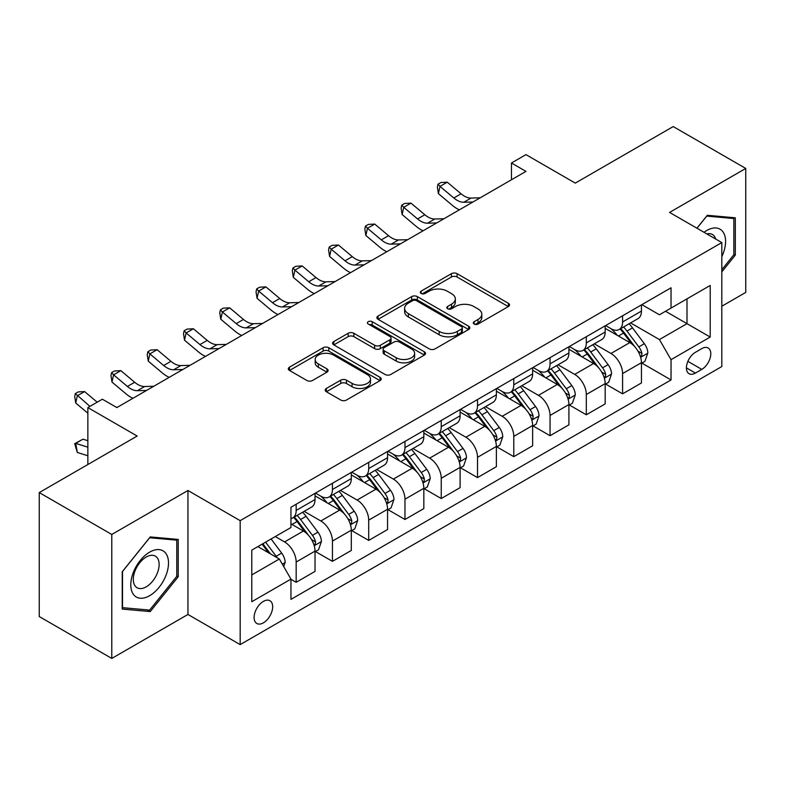 <?xml version="1.0" encoding="UTF-8"?>
<svg xmlns="http://www.w3.org/2000/svg" width="785" height="785" viewBox="0 0 785 785"><rect width="100%" height="100%" fill="white"/><g stroke="black" fill="none" stroke-linecap="round" stroke-linejoin="round"><path stroke-width="1.18" d="M474.111 324.038A2.816 1.629 0 0 0 478.094 324.038L508.356 306.562A4.023 2.326 0 0 0 509.534 304.923A4.023 2.326 0 0 0 508.356 303.275L457.096 273.68A4.023 2.326 0 0 0 451.395 273.68L421.143 291.147A2.816 1.629 0 0 0 420.318 292.305A2.816 1.629 0 0 0 421.143 293.453A2.816 1.629 0 0 0 425.127 293.453L429.042 291.196A12.884 7.438 0 0 1 447.273 291.196L451.542 293.659A12.884 7.438 0 0 1 455.32 298.918A12.884 7.438 0 0 1 451.542 304.178L447.627 306.444A2.816 1.629 0 0 0 446.802 307.592A2.816 1.629 0 0 0 447.627 308.74A2.816 1.629 0 0 0 451.611 308.74L455.526 306.484A12.884 7.438 0 0 1 473.757 306.484L478.026 308.947A12.884 7.438 0 0 1 481.804 314.206A12.884 7.438 0 0 1 478.026 319.475L474.111 321.732A2.816 1.629 0 0 0 473.286 322.88A2.816 1.629 0 0 0 474.111 324.038L474.111 321.732M263.387 622.829A13.129 7.585 120 0 0 271.963 611.26A13.129 7.585 120 0 0 269.952 600.741A13.129 7.585 120 0 0 263.387 601.389A13.129 7.585 120 0 0 254.811 612.957A13.129 7.585 120 0 0 256.823 623.486A13.129 7.585 120 0 0 263.387 622.829M326.374 388.447A4.023 2.326 0 0 0 325.196 390.096A4.023 2.326 0 0 0 326.374 391.735L340.759 400.036A4.023 2.326 0 0 0 346.45 400.036L380.058 380.637A4.023 2.326 0 0 0 381.235 378.998A4.023 2.326 0 0 0 380.058 377.349L328.797 347.755A4.023 2.326 0 0 0 323.096 347.755L289.488 367.154A4.023 2.326 0 0 0 288.311 368.803A4.023 2.326 0 0 0 289.488 370.441L306.866 380.47A4.023 2.326 0 0 0 312.558 380.47L326.943 372.168A4.023 2.326 0 0 0 328.12 370.53A4.023 2.326 0 0 0 326.943 368.881L318.327 363.906A10.774 6.221 0 0 1 315.177 359.51A10.774 6.221 0 0 1 321.821 353.76A10.774 6.221 0 0 1 333.566 355.114L367.311 374.592A10.774 6.221 0 0 1 370.471 378.998A10.774 6.221 0 0 1 363.818 384.738A10.774 6.221 0 0 1 352.072 383.394L346.45 380.146A4.023 2.326 0 0 0 340.759 380.146L326.374 388.447L326.374 391.735M721.817 306.228L745.75 292.412L745.75 168.451L673.216 126.571L575.287 183.111L525.97 154.635L511.457 163.005L525.97 171.385L116.867 407.572L102.354 399.202L87.851 407.572L87.851 464.534M111.784 534.467L111.784 658.429L187.949 614.459L187.949 490.497L111.784 534.467L39.25 492.587L137.169 436.048L87.851 407.572M187.949 490.497L240.171 520.651L721.817 242.575L721.817 366.536L240.171 644.613L240.171 520.651M745.75 168.451L669.585 212.421L721.817 242.575M429.326 348.903A4.023 2.326 0 0 0 435.027 348.903L468.625 329.504A4.023 2.326 0 0 0 469.813 327.855A4.023 2.326 0 0 0 468.625 326.217L417.365 296.612A4.023 2.326 0 0 0 411.674 296.612L378.066 316.021A4.023 2.326 0 0 0 376.888 317.66A4.023 2.326 0 0 0 378.066 319.309L429.326 348.903M369.362 324.647A2.816 1.629 0 0 1 372.227 325.039L372.227 321.693L424.342 351.778A4.023 2.326 0 0 1 425.519 353.427A4.023 2.326 0 0 1 424.342 355.065L390.734 374.474A4.023 2.326 0 0 1 385.042 374.474L333.782 344.88L333.782 341.583A4.023 2.326 0 0 0 332.595 343.231A4.023 2.326 0 0 0 333.782 344.88M333.782 341.583L348.157 333.282A4.023 2.326 0 0 1 353.858 333.282L374.651 345.282A4.023 2.326 0 0 0 380.342 345.282L389.88 339.777A4.023 2.326 0 0 0 391.067 338.139A4.023 2.326 0 0 0 389.88 336.49L368.243 323.989A2.816 1.629 0 0 1 367.409 322.841A2.816 1.629 0 0 1 369.156 321.34A2.816 1.629 0 0 1 372.227 321.693M111.784 658.429L39.25 616.549L39.25 492.587M701.79 348.609L695.412 352.298A12.717 7.34 120 0 0 687.101 363.504A12.717 7.34 120 0 0 689.053 373.699A12.717 7.34 120 0 0 695.412 373.071L701.79 369.382A12.717 7.34 120 0 0 710.101 358.176A12.717 7.34 120 0 0 708.148 347.981A12.717 7.34 120 0 0 701.79 348.609M641.875 304.639L659.429 314.775L671.038 308.073L671.038 287.801L290.95 507.247L290.95 527.51L251.779 550.128L251.779 601.722L290.95 579.114L290.95 599.377L671.038 379.94L671.038 359.667L659.429 339.562L630.581 322.91M671.038 308.073L710.209 285.455L710.209 337.05L671.038 359.667M187.949 614.459L240.171 644.613M511.457 163.005L511.457 179.755M665.523 311.252L686.993 323.655L686.993 298.859L710.209 285.455M659.429 339.562L686.993 323.655L710.209 337.05M251.779 574.924L279.342 559.008L257.873 546.615M290.95 579.281L296.171 582.293L296.171 562.021A16.416 9.479 -120 0 0 284.562 541.925L275.28 536.557M296.171 582.293L315.03 571.402L315.03 551.139A16.416 9.479 -120 0 0 303.422 531.033L290.95 523.831M315.462 551.551L332.438 561.354L332.438 541.081A16.416 9.479 -120 0 0 320.839 520.985L304.168 511.359M332.438 561.354L351.297 550.462L351.297 530.199A16.416 9.479 -120 0 0 339.689 510.093L315.03 495.855M351.739 530.611L368.705 540.414L368.705 520.141A16.416 9.479 -120 0 0 357.106 500.045L340.435 490.419M368.705 540.414L387.564 529.522L387.564 509.259A16.416 9.479 -120 0 0 375.966 489.153L351.297 474.915M388.006 509.671L404.972 519.474L404.972 499.211A16.416 9.479 -120 0 0 393.373 479.105L376.702 469.479M404.972 519.474L423.831 508.592L423.831 488.319A16.416 9.479 -120 0 0 412.233 468.213L387.564 453.975M424.273 488.741L441.248 498.534L441.248 478.271A16.416 9.479 -120 0 0 429.64 458.165L412.979 448.549M441.248 498.534L460.108 487.652L460.108 467.379A16.416 9.479 -120 0 0 448.5 447.273L423.831 433.035M460.54 467.801L477.515 477.594L477.515 457.331A16.416 9.479 -120 0 0 465.907 437.225L449.246 427.609M477.515 477.594L496.375 466.712L496.375 446.439A16.416 9.479 -120 0 0 484.767 426.334L460.108 412.096M496.807 446.861L513.783 456.654L513.783 436.391A16.416 9.479 -120 0 0 502.174 416.286L485.513 406.669M513.783 456.654L532.642 445.772L532.642 425.499A16.416 9.479 -120 0 0 521.034 405.403L496.375 391.156M533.074 425.921L550.049 435.714L550.049 415.451A16.416 9.479 -120 0 0 538.441 395.346L521.78 385.729M550.049 435.714L568.909 424.832L568.909 404.56A16.416 9.479 -120 0 0 557.301 384.464L532.642 370.226M569.341 404.981L586.316 414.784L586.316 394.512A16.416 9.479 -120 0 0 574.708 374.406L558.047 364.789M586.316 414.784L605.176 403.892L605.176 383.62A16.416 9.479 -120 0 0 593.568 363.524L568.909 349.286M605.608 384.042L622.583 393.844L622.583 373.572A16.416 9.479 -120 0 0 610.975 353.466L594.314 343.85M622.583 393.844L641.443 382.952L641.443 362.68A16.416 9.479 -120 0 0 629.835 342.584L605.176 328.346M605.608 325.579L610.975 328.679A16.416 9.479 -120 0 0 619.188 329.494A16.416 9.479 -120 0 0 622.583 321.978L622.583 315.776M569.341 346.519L574.708 349.619A16.416 9.479 -120 0 0 582.921 350.434A16.416 9.479 -120 0 0 586.316 342.917L586.316 336.716M533.074 367.459L538.441 370.559A16.416 9.479 -120 0 0 546.645 371.364A16.416 9.479 -120 0 0 550.049 363.857L550.049 357.656M496.807 388.398L502.174 391.499A16.416 9.479 -120 0 0 510.378 392.304A16.416 9.479 -120 0 0 513.783 384.797L513.783 378.596M460.54 409.338L465.907 412.429A16.416 9.479 -120 0 0 474.111 413.244A16.416 9.479 -120 0 0 477.515 405.737L477.515 399.536M424.273 430.278L429.64 433.369A16.416 9.479 -120 0 0 437.844 434.183A16.416 9.479 -120 0 0 441.248 426.677L441.248 420.475M388.006 451.208L393.373 454.309A16.416 9.479 -120 0 0 401.577 455.123A16.416 9.479 -120 0 0 404.972 447.607L404.972 441.415M351.739 472.148L357.106 475.249A16.416 9.479 -120 0 0 365.31 476.063A16.416 9.479 -120 0 0 368.705 468.547L368.705 462.355M315.462 493.088L320.839 496.189A16.416 9.479 -120 0 0 329.043 497.003A16.416 9.479 -120 0 0 332.438 489.487L332.438 483.295M641.875 363.102L671.038 379.94M619.188 329.494L638.048 318.602A16.416 9.479 -120 0 0 641.443 311.086L641.443 304.894M582.921 350.434L601.771 339.542A16.416 9.479 -120 0 0 605.176 332.026L605.176 325.834M546.645 371.364L565.504 360.482A16.416 9.479 -120 0 0 568.909 352.965L568.909 346.764M510.378 392.304L529.237 381.422A16.416 9.479 -120 0 0 532.642 373.905L532.642 367.704M474.111 413.244L492.97 402.362A16.416 9.479 -120 0 0 496.375 394.845L496.375 388.644M437.844 434.183L456.703 423.301A16.416 9.479 -120 0 0 460.108 415.785L460.108 409.584M401.577 455.123L420.436 444.241A16.416 9.479 -120 0 0 423.831 436.725L423.831 430.523M365.31 476.063L384.169 465.171A16.416 9.479 -120 0 0 387.564 457.665L387.564 451.463M329.043 497.003L347.902 486.111A16.416 9.479 -120 0 0 351.297 478.605L351.297 472.403M290.95 518.61A16.416 9.479 -120 0 0 292.776 517.943L311.635 507.051A16.416 9.479 -120 0 0 315.03 499.545L315.03 493.343M292.776 517.943A16.416 9.479 -120 0 0 296.171 510.427L296.171 504.235M279.342 559.008L290.95 579.114M721.817 271.914L735.309 255.125L735.309 217.798L707.305 215.296L696.923 228.209M122.234 609.082L150.229 611.584L178.224 576.749L178.224 539.423L150.229 536.92L122.234 571.755L122.234 609.082M733.857 254.291L735.309 255.125M176.782 575.915L178.224 576.749M147.276 609.876L150.229 611.584M475.239 324.431L478.026 322.821A12.884 7.438 0 0 0 481.804 317.562L481.804 314.206M455.32 298.918L455.32 302.274A12.884 7.438 0 0 1 451.542 307.534L448.755 309.143M508.307 306.592L457.096 277.026A4.023 2.326 0 0 0 451.395 277.026L422.271 293.845M468.576 329.533L417.365 299.968A4.023 2.326 0 0 0 411.674 299.968L378.115 319.338M461.511 329.013A2.816 1.629 0 0 0 462.336 327.855A2.816 1.629 0 0 0 461.511 326.707L416.511 300.724A2.816 1.629 0 0 0 412.527 300.724L408.396 303.108A12.884 7.438 0 0 0 404.618 308.377A12.884 7.438 0 0 0 408.396 313.637L439.149 331.398A12.884 7.438 0 0 0 457.38 331.398L461.511 329.013L461.511 332.359A2.816 1.629 0 0 0 462.336 331.211L462.336 327.855M404.618 308.377L404.618 311.724A12.884 7.438 0 0 0 408.396 316.983L408.396 313.637M461.511 332.359L457.38 334.744A12.884 7.438 0 0 1 439.149 334.744L408.396 316.983M333.831 344.909L348.157 336.637L348.157 333.282M391.067 338.139L391.067 341.485A4.023 2.326 0 0 1 389.88 343.133L380.342 348.638A4.023 2.326 0 0 1 374.651 348.638L353.858 336.637A4.023 2.326 0 0 0 348.157 336.637M372.227 325.039L424.292 355.105M396.219 357.744A10.774 6.221 0 0 0 407.964 359.088A10.774 6.221 0 0 0 414.617 353.348A10.774 6.221 0 0 0 411.458 348.942L399.565 342.083A4.023 2.326 0 0 0 393.874 342.083L384.326 347.588A4.023 2.326 0 0 0 383.149 349.237A4.023 2.326 0 0 0 384.326 350.875L396.219 357.744L396.219 361.09A10.774 6.221 0 0 0 407.964 362.444A10.774 6.221 0 0 0 414.617 356.694L414.617 353.348M383.149 349.237L383.149 352.583A4.023 2.326 0 0 0 384.326 354.231L384.326 350.875M396.219 361.09L384.326 354.231M370.471 378.998L370.471 382.344A10.774 6.221 0 0 1 363.818 388.094A10.774 6.221 0 0 1 352.072 386.74L346.45 383.492A4.023 2.326 0 0 0 340.759 383.492L326.432 391.764M315.177 359.51L315.177 362.856A10.774 6.221 0 0 0 318.327 367.262L318.327 363.906M326.894 372.198L318.327 367.262M380.009 380.666L328.797 351.101A4.023 2.326 0 0 0 323.096 351.101L289.547 370.471M641.443 363.357L644.927 361.345L647.821 352.965A10.872 6.28 -120 0 0 644.357 343.712L632.504 327.885A31.39 18.124 -120 0 0 629.079 323.783M617.285 335.332A31.39 18.124 -120 0 0 610.858 328.611M640.452 356.694L641.718 355.33L641.953 353.427A10.872 6.28 -120 0 0 638.843 346.891L626.989 331.064A31.39 18.124 -120 0 0 623.565 326.962M620.641 328.65A26.052 15.043 60 0 1 624.919 333.507L634.947 346.901M620.081 328.974A31.39 18.124 60 0 1 623.506 333.075L631.385 343.594M472.933 202L463.788 202.255A20.518 11.844 60 0 1 453.838 197.997L440.002 186.379L438.393 193.61L452.219 205.238A30.772 17.77 -120 0 0 459.353 209.84M480.185 197.81L471.039 198.065A20.518 11.844 60 0 1 461.089 193.807L447.264 182.189L440.002 186.379L438.02 184.2L440.925 182.522L447.264 182.189M438.393 193.61L437.373 187.095L438.02 184.2M605.176 384.297L608.66 382.285L611.554 373.905A10.872 6.28 -120 0 0 608.09 364.642L596.237 348.825A31.39 18.124 -120 0 0 592.803 344.723M581.018 356.272A31.39 18.124 -120 0 0 574.591 349.551M604.185 377.634L605.451 376.27L605.686 374.366A10.872 6.28 -120 0 0 602.576 367.831L590.722 352.004A31.39 18.124 -120 0 0 587.298 347.902M584.374 349.59A26.052 15.043 60 0 1 588.652 354.447L598.68 367.841M583.814 349.914A31.39 18.124 60 0 1 587.239 354.015L595.118 364.534M568.909 405.227L572.393 403.225L575.287 394.845A10.872 6.28 -120 0 0 571.823 385.582L559.96 369.764A31.39 18.124 -120 0 0 556.536 365.663M544.751 377.212A31.39 18.124 -120 0 0 538.324 370.491M567.918 398.574L569.184 397.21L569.419 395.306A10.872 6.28 -120 0 0 566.309 388.771L554.455 372.944A31.39 18.124 -120 0 0 551.031 368.842M548.107 370.53A26.052 15.043 60 0 1 552.385 375.387L562.413 388.781M547.547 370.854A31.39 18.124 60 0 1 550.972 374.955L558.851 385.474M532.642 426.167L536.126 424.165L539.02 415.785A10.872 6.28 -120 0 0 535.547 406.522L523.693 390.704A31.39 18.124 -120 0 0 520.269 386.593M508.484 398.152A31.39 18.124 -120 0 0 502.057 391.43M531.651 419.514L532.917 418.14L533.152 416.246A10.872 6.28 -120 0 0 530.042 409.711L518.188 393.884A31.39 18.124 -120 0 0 514.754 389.782M511.84 391.47A26.052 15.043 60 0 1 516.118 396.327L526.146 409.721M511.28 391.793A31.39 18.124 60 0 1 514.705 395.895L522.584 406.414M436.666 222.94L427.521 223.195A20.518 11.844 60 0 1 417.561 218.936L403.735 207.319L402.126 214.55L415.952 226.178A30.772 17.77 -120 0 0 423.086 230.78M443.917 218.75L434.772 219.005A20.518 11.844 60 0 1 424.822 214.747L410.987 203.129L403.735 207.319L401.753 205.14L404.658 203.462L410.987 203.129M402.126 214.55L401.106 208.035L401.753 205.14M400.399 243.88L391.254 244.135A20.518 11.844 60 0 1 381.294 239.876L367.468 228.258L365.859 235.49L379.685 247.108A30.772 17.77 -120 0 0 386.819 251.72M407.65 239.69L398.505 239.945A20.518 11.844 60 0 1 388.555 235.686L374.72 224.068L367.468 228.258L365.486 226.08L368.381 224.402L374.72 224.068M365.859 235.49L364.839 228.975L365.486 226.08M364.132 264.82L354.987 265.065A20.518 11.844 60 0 1 345.027 260.816L331.201 249.198L329.592 256.43L343.418 268.048A30.772 17.77 -120 0 0 350.552 272.66M371.384 260.63L362.238 260.885A20.518 11.844 60 0 1 352.279 256.626L338.453 245.008L331.201 249.198L329.219 247.02L332.114 245.342L338.453 245.008M329.592 256.43L328.572 249.915L329.219 247.02M496.375 447.107L499.849 445.095L502.753 436.725A10.872 6.28 -120 0 0 499.28 427.462L487.426 411.634A31.39 18.124 -120 0 0 484.002 407.533M472.217 419.092A31.39 18.124 -120 0 0 465.79 412.361M495.384 440.454L496.65 439.08L496.885 437.186A10.872 6.28 -120 0 0 493.775 430.651L481.911 414.823A31.39 18.124 -120 0 0 478.487 410.722M475.573 412.41A26.052 15.043 60 0 1 479.851 417.267L489.879 430.661M475.013 412.733A31.39 18.124 60 0 1 478.438 416.835L486.317 427.354M327.865 285.76L318.72 286.005A20.518 11.844 60 0 1 308.76 281.756L294.934 270.128L293.325 277.37L307.151 288.988A30.772 17.77 -120 0 0 314.285 293.6M335.116 281.57L325.971 281.825A20.518 11.844 60 0 1 316.012 277.566L302.186 265.948L294.934 270.128L292.952 267.96L295.847 266.282L302.186 265.948M293.325 277.37L292.305 270.854L292.952 267.96M721.817 256.646A26.67 15.396 120 0 0 723.054 231.977A26.67 15.396 120 0 0 704.017 232.301M715.704 239.052A18.261 10.539 120 0 0 714.478 236.403A18.261 10.539 120 0 0 712.417 234.499A18.261 10.539 120 0 0 706.834 233.93M706.667 216.091L733.857 218.544L733.857 254.713L721.817 269.697M732.052 217.504L733.857 218.544M696.982 228.239L706.726 216.12M149.65 552.14A26.67 15.396 120 0 0 130.791 584.805A26.67 15.396 120 0 0 149.65 595.697A26.67 15.396 120 0 0 168.51 563.031A26.67 15.396 120 0 0 149.65 552.14M146.216 557.026A18.261 10.539 120 0 0 134.284 573.119A18.261 10.539 120 0 0 137.09 587.749A18.261 10.539 120 0 0 146.216 586.846A18.261 10.539 120 0 0 158.148 570.754A18.261 10.539 120 0 0 155.342 556.123A18.261 10.539 120 0 0 146.216 557.026M176.782 576.337L149.65 610.092L122.519 607.668L122.519 571.49L149.65 537.745L176.782 540.168L176.782 576.337M174.976 539.128L176.782 540.168M460.108 468.046L463.582 466.035L466.486 457.665A10.872 6.28 -120 0 0 463.013 448.402L451.159 432.574A31.39 18.124 -120 0 0 447.735 428.473M435.94 440.032A31.39 18.124 -120 0 0 429.523 433.3M459.117 461.394L460.373 460.02L460.618 458.126A10.872 6.28 -120 0 0 457.498 451.581L445.644 435.763A31.39 18.124 -120 0 0 442.22 431.662M439.306 433.349A26.052 15.043 60 0 1 443.574 438.207L453.612 451.601M438.736 433.673A31.39 18.124 60 0 1 442.161 437.775L450.05 448.294M423.831 488.986L427.315 486.975L430.219 478.605A10.872 6.28 -120 0 0 426.746 469.342L414.892 453.514A31.39 18.124 -120 0 0 411.468 449.412M399.673 460.972A31.39 18.124 -120 0 0 393.246 454.24M422.84 482.324L424.106 480.96L424.351 479.066A10.872 6.28 -120 0 0 421.231 472.521L409.377 456.703A31.39 18.124 -120 0 0 405.953 452.602M403.029 454.279A26.052 15.043 60 0 1 407.307 459.147L417.345 472.541M402.469 454.603A31.39 18.124 60 0 1 405.894 458.705L413.783 469.234M387.564 509.926L391.048 507.915L393.952 499.545A10.872 6.28 -120 0 0 390.479 490.282L378.625 474.454A31.39 18.124 -120 0 0 375.201 470.352M363.406 481.911A31.39 18.124 -120 0 0 356.979 475.18M386.573 503.263L387.839 501.9L388.075 500.006A10.872 6.28 -120 0 0 384.964 493.461L373.111 477.643A31.39 18.124 -120 0 0 369.686 473.541M366.762 475.219A26.052 15.043 60 0 1 371.04 480.086L381.078 493.48M366.202 475.543A31.39 18.124 60 0 1 369.627 479.645L377.516 490.174M291.588 306.7L282.453 306.945A20.518 11.844 60 0 1 272.493 302.696L258.667 291.068L257.058 298.31L270.884 309.928A30.772 17.77 -120 0 0 278.018 314.54M298.849 302.51L289.704 302.765A20.518 11.844 60 0 1 279.745 298.506L265.919 286.888L258.667 291.068L256.685 288.9L259.58 287.222L265.919 286.888M257.058 298.31L256.038 291.794L256.685 288.9M255.321 327.639L246.176 327.885A20.518 11.844 60 0 1 236.226 323.636L222.4 312.008L220.781 319.25L234.617 330.868A30.772 17.77 -120 0 0 241.751 335.48M262.583 323.449L253.437 323.695A20.518 11.844 60 0 1 243.478 319.446L229.652 307.818L222.4 312.008L220.408 309.83L223.313 308.162L229.652 307.818M220.781 319.25L219.771 312.724L220.408 309.83M219.054 348.579L209.909 348.825A20.518 11.844 60 0 1 199.959 344.576L186.133 332.948L184.514 340.19L198.35 351.808A30.772 17.77 -120 0 0 205.474 356.41M226.306 344.389L217.17 344.635A20.518 11.844 60 0 1 207.211 340.386L193.385 328.758L186.133 332.948L184.141 330.77L187.046 329.101L193.385 328.758M184.514 340.19L183.504 333.664L184.141 330.77M351.297 530.866L354.781 528.855L357.685 520.484A10.872 6.28 -120 0 0 354.212 511.221L342.358 495.394A31.39 18.124 -120 0 0 338.934 491.292M327.139 502.851A31.39 18.124 -120 0 0 320.712 496.12M350.306 524.203L351.572 522.839L351.808 520.946A10.872 6.28 -120 0 0 348.697 514.401L336.843 498.573A31.39 18.124 -120 0 0 333.419 494.471M330.495 496.159A26.052 15.043 60 0 1 334.773 501.026L344.811 514.42M329.935 496.483A31.39 18.124 60 0 1 333.36 500.585L341.239 511.113M182.787 369.509L173.642 369.764A20.518 11.844 60 0 1 163.692 365.516L149.866 353.888L148.247 361.129L162.083 372.747A30.772 17.77 -120 0 0 169.207 377.349M190.039 365.329L180.903 365.575A20.518 11.844 60 0 1 170.944 361.326L157.118 349.698L149.866 353.888L147.874 351.709L150.779 350.041L157.118 349.698M148.247 361.129L147.237 354.604L147.874 351.709M315.03 551.806L318.514 549.794L321.418 541.414A10.872 6.28 -120 0 0 317.945 532.161L306.091 516.334A31.39 18.124 -120 0 0 302.667 512.232M314.039 545.143L315.305 543.779L315.541 541.885A10.872 6.28 -120 0 0 312.43 535.341L300.576 519.513A31.39 18.124 -120 0 0 297.152 515.411M294.228 517.099A26.052 15.043 60 0 1 298.506 521.966L308.534 535.36M293.668 517.423A31.39 18.124 60 0 1 297.093 521.525L304.973 532.044M146.52 390.449L137.375 390.704A20.518 11.844 60 0 1 127.425 386.455L113.59 374.828L111.98 382.06L125.806 393.687A30.772 17.77 -120 0 0 132.94 398.289M153.772 386.269L144.626 386.514A20.518 11.844 60 0 1 134.677 382.266L120.851 370.638L113.59 374.828L111.607 372.649L114.512 370.981L120.851 370.638M111.98 382.06L110.96 375.544L111.607 372.649M283.699 566.544L285.141 562.354A10.872 6.28 -120 0 0 281.678 553.101L271.1 538.981M277.154 557.742A10.872 6.28 -120 0 0 276.163 556.28L265.585 542.16M262.857 543.73L270.462 553.876M262.102 544.172L268.548 552.777M87.851 455.771L77.322 452.464L74.693 443.682L82.965 439.178L87.851 440.709M82.965 439.178L75.713 443.368L87.851 447.175M74.693 443.682L75.713 443.368L77.322 452.464M97.193 402.185L84.584 391.578L77.322 395.768L75.713 402.999L87.851 413.204M89.941 406.365L75.34 393.589L78.245 391.911L84.584 391.578M75.713 402.999L74.693 396.484L75.34 393.589M117.505 407.199L116.278 407.238M284.562 541.925L303.422 531.033M320.839 520.985L339.689 510.093M357.106 500.045L375.966 489.153M393.373 479.105L412.233 468.213M429.64 458.165L448.5 447.273M465.907 437.225L484.767 426.334M502.174 416.286L521.034 405.403M538.441 395.346L557.301 384.464M574.708 374.406L593.568 363.524M610.975 353.466L629.835 342.584M622.583 321.978L641.443 311.086M622.583 373.572L641.443 362.68M586.316 394.512L605.176 383.62M586.316 342.917L605.176 332.026M550.049 415.451L568.909 404.56M550.049 363.857L568.909 352.965M513.783 436.391L532.642 425.499M513.783 384.797L532.642 373.905M477.515 457.331L496.375 446.439M477.515 405.737L496.375 394.845M441.248 478.271L460.108 467.379M441.248 426.677L460.108 415.785M404.972 499.211L423.831 488.319M404.972 447.607L423.831 436.725M368.705 520.141L387.564 509.259M368.705 468.547L387.564 457.665M332.438 541.081L351.297 530.199M332.438 489.487L351.297 478.605M296.171 562.021L315.03 551.139M296.171 510.427L315.03 499.545M687.876 361.355L701.79 369.382M686.414 367.88L695.412 373.071M478.026 322.821L478.026 319.475M447.627 308.74L447.627 306.444M451.542 307.534L451.542 304.178M421.143 293.453L421.143 291.147M451.395 277.026L451.395 273.68M457.096 277.026L457.096 273.68M508.356 306.562L508.356 303.275M378.066 319.309L378.066 316.021M411.674 299.968L411.674 296.612M417.365 299.968L417.365 296.612M468.625 329.504L468.625 326.217M439.149 334.744L439.149 331.398M457.38 334.744L457.38 331.398M353.858 336.637L353.858 333.282M374.651 348.638L374.651 345.282M380.342 348.638L380.342 345.282M389.88 343.133L389.88 339.777M424.342 355.065L424.342 351.778M340.759 383.492L340.759 380.146M346.45 383.492L346.45 380.146M352.072 386.74L352.072 383.394M326.943 372.168L326.943 368.881M289.488 370.441L289.488 367.154M323.096 351.101L323.096 347.755M328.797 351.101L328.797 347.755M380.058 380.637L380.058 377.349M640.629 357.293L647.753 353.181M626.989 331.064L632.504 327.885M618.443 336L623.506 333.075M638.843 346.891L644.357 343.712M637.979 351.14L641.953 353.427M463.788 202.255L471.039 198.065M453.838 197.997L461.089 193.807M604.362 378.233L611.486 374.111M590.722 352.004L596.237 348.825M582.176 356.939L587.239 354.015M602.576 367.831L608.09 364.642M601.712 372.07L605.686 374.366M568.095 399.163L575.219 395.051M554.455 372.944L559.96 369.764M545.899 377.879L550.972 374.955M566.309 388.771L571.823 385.582M565.445 393.01L569.419 395.306M531.828 420.103L538.952 415.991M518.188 393.884L523.693 390.704M509.632 398.819L514.705 395.895M530.042 409.711L535.547 406.522M529.178 413.95L533.152 416.246M427.521 223.195L434.772 219.005M417.561 218.936L424.822 214.747M391.254 244.135L398.505 239.945M381.294 239.876L388.555 235.686M354.987 265.065L362.238 260.885M345.027 260.816L352.279 256.626M495.561 441.042L502.685 436.931M481.911 414.823L487.426 411.634M473.365 419.759L478.438 416.835M493.775 430.651L499.28 427.462M492.911 434.89L496.885 437.186M318.72 286.005L325.971 281.825M308.76 281.756L316.012 277.566M459.294 461.982L466.418 457.871M445.644 435.763L451.159 432.574M437.098 440.699L442.161 437.775M457.498 451.581L463.013 448.402M456.644 455.83L460.618 458.126M423.027 482.922L430.151 478.811M409.377 456.703L414.892 453.514M400.831 461.639L405.894 458.705M421.231 472.521L426.746 469.342M420.377 476.77L424.351 479.066M386.76 503.862L393.874 499.751M373.111 477.643L378.625 474.454M364.564 482.579L369.627 479.645M384.964 493.461L390.479 490.282M384.1 497.71L388.075 500.006M282.453 306.945L289.704 302.765M272.493 302.696L279.745 298.506M246.176 327.885L253.437 323.695M236.226 323.636L243.478 319.446M209.909 348.825L217.17 344.635M199.959 344.576L207.211 340.386M350.483 524.802L357.607 520.69M336.843 498.573L342.358 495.394M328.297 503.509L333.36 500.585M348.697 514.401L354.212 511.221M347.834 518.649L351.808 520.946M173.642 369.764L180.903 365.575M163.692 365.516L170.944 361.326M314.216 545.742L321.34 541.63M300.576 519.513L306.091 516.334M292.03 524.449L297.093 521.525M312.43 535.341L317.945 532.161M311.566 539.589L315.541 541.885M137.375 390.704L144.626 386.514M127.425 386.455L134.677 382.266M282.315 564.16L285.073 562.57M276.163 556.28L281.678 553.101"/></g></svg>
